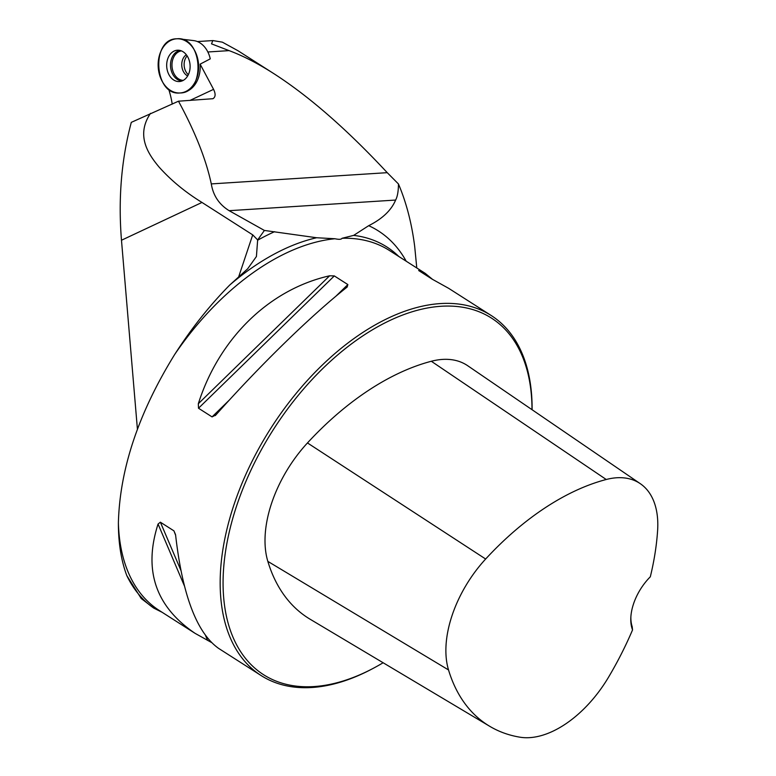 <?xml version="1.0" encoding="UTF-8"?>
<svg xmlns="http://www.w3.org/2000/svg" width="776" height="776" viewBox="0 0 776 776"><rect width="100%" height="100%" fill="white"/><g stroke="black" fill="none" stroke-linecap="round" stroke-linejoin="round"><path stroke-width="1.16" d="M229.095 50.624L211.528 43.863L212.818 40.546L222.373 42.166L237.97 50.721L273.685 73.545C257.826 63.419 242.956 55.785 229.095 50.624L207.832 51.982M189.868 100.473L213.575 89.347L200.13 64.146L210.257 58.86A24.483 18.255 -93.7 0 0 193.67 40.604L179.45 38.887A27.131 20.225 86.3 0 1 198.578 64.592A27.131 20.225 86.3 0 1 182.874 92.528A27.131 20.225 86.3 0 1 158.362 68.909A27.131 20.225 86.3 0 1 176.85 38.8A27.131 20.225 86.3 0 1 179.45 38.887M213.575 89.347C215.796 93.954 215.582 97.078 212.934 98.707L178.48 101.2L131.299 122.356C121.405 159.468 118.127 198.763 121.483 240.24L137.41 429.157M121.483 240.24L201.983 202.449L252.714 234.866L257.651 239.929L264.393 230.443L229.143 210.684C219.133 204.495 213.187 195.571 211.295 183.912C206.047 159.352 195.106 131.774 178.48 101.2M264.393 230.443L316.637 237.747L334.951 238.746C339.054 239.609 341.411 239.464 342.022 238.29L353.662 235.38L368.697 225.68C382.364 218.822 391.337 210.277 395.624 200.053C397.467 196.638 398.408 191.284 398.457 183.97L387.243 172.67C346.853 129.282 308.993 96.243 273.685 73.545M168.731 89.201L169.634 92.325A74.603 55.61 86.3 0 1 172.224 104.129M398.815 256.487A215.214 125.887 122.6 0 0 398.786 256.458A215.214 125.887 122.6 0 0 353.662 235.38M153.793 608.122L141.242 598.538L126.789 575.559A214.651 125.566 122.6 0 0 153.793 608.122L162.136 612.303M416.78 267.962L414.704 246.584C411.775 223.41 406.352 202.536 398.457 183.97M257.651 239.929L256.42 256.507L247.66 268.806L229.744 285.025C209.685 305.385 191.352 328.51 174.736 354.389A213.633 124.965 -57.4 0 1 334.951 238.746M200.13 64.146A26.791 19.972 86.3 0 1 184.649 92.072L182.874 92.528M532.093 409.738A213.633 124.965 122.6 0 0 491.179 315.493A213.633 124.965 122.6 0 0 270.843 428.245A213.633 124.965 122.6 0 0 261.134 675.557A213.633 124.965 122.6 0 0 311.923 687.497A213.633 124.965 122.6 0 0 372.431 668.757L373.857 668A211.606 123.782 122.6 0 0 383.121 662.752M211.635 642.567L195.135 633.381L159.255 610.46A213.633 124.965 -57.4 0 1 118.388 522.791C119.824 468.976 138.603 412.842 174.736 354.389M215.874 414.956L212.061 416.896L198.511 408.234L198.316 403.733C219.162 338.258 269.301 289.399 329.616 275.8L334.31 275.916L347.861 284.569L347.182 287.023C310.74 315.871 260.6 364.73 215.874 414.956L215.282 415.587M195.135 633.381C155.569 606.609 143.221 570.166 158.061 524.033L160.38 522.2L173.931 530.852L175.628 535.256C182.486 595.25 196.842 632.973 218.667 648.426L261.134 675.557M491.179 315.493L448.712 288.362L432.213 279.185L418.662 270.523L425.17 273.327L432.601 279.418M118.388 522.791C118.359 542.851 121.153 560.447 126.789 575.559M316.637 237.747A215.214 125.887 122.6 0 0 229.744 285.025M238.62 51.138L237.97 50.721M201.983 202.449C185.377 192.244 171.098 180.469 159.158 167.141C148.643 154.589 135.383 135.664 150.525 113.335M632.547 629.899A238.193 139.331 -57.4 0 1 608.5 677.264A95.768 56.017 -57.4 0 1 519.998 737.2A238.193 139.331 -57.4 0 1 489.734 726.307A238.193 139.331 -57.4 0 1 448.528 669.95A95.768 56.017 -57.4 0 1 485.65 559.021A238.193 139.331 -57.4 0 1 606.231 479.5A95.768 56.017 -57.4 0 1 640.307 483.69A95.768 56.017 -57.4 0 1 657.611 530.503A238.193 139.331 -57.4 0 1 650.317 576.791A42.728 24.997 122.6 0 0 630.84 617.269A42.728 24.997 122.6 0 0 632.547 629.899L632.188 626.649A40.692 23.804 -57.4 0 1 630.888 616.454M640.307 483.69L467.705 365.729A102.238 59.81 122.6 0 0 431.32 361.267A244.663 143.124 122.6 0 0 307.461 442.941A102.238 59.81 122.6 0 0 267.836 561.378A244.663 143.124 122.6 0 0 310.167 619.258L489.734 726.307M532.006 409.68A211.606 123.782 122.6 0 0 399.194 316.395A211.606 123.782 122.6 0 0 229.211 532.22A211.606 123.782 122.6 0 0 313.921 686.566A211.606 123.782 122.6 0 0 373.857 668M174.144 51.061A15.695 11.698 -93.7 0 0 167.092 69.452A15.695 11.698 -93.7 0 0 180.304 81.441A15.695 11.698 -93.7 0 0 182.641 80.704A15.695 11.698 -93.7 0 0 189.907 63.525A15.695 11.698 -93.7 0 0 178.305 50.207A15.695 11.698 -93.7 0 0 174.144 51.061M187.152 55.911A11.533 8.594 -93.7 0 0 188.345 74.661M176.85 38.8C202.808 35.783 206.086 93.304 179.935 92.965C153.978 95.981 150.699 38.46 176.85 38.8M387.243 172.67L211.295 183.912M342.022 238.29A213.633 124.965 -57.4 0 1 389.29 250.405L425.17 273.327M368.697 225.68A224.177 131.134 -57.4 0 1 406.197 261.202M257.671 240.211A224.177 131.134 -57.4 0 1 274.597 231.684M238.775 276.528L252.714 234.866M307.461 442.941L485.65 559.021M431.32 361.267L606.231 479.5M267.836 561.378L448.528 669.95M212.061 416.896L229.405 399.989M335.872 296.248L347.861 284.569M198.511 408.234L334.31 275.916M198.316 403.733L329.616 275.8M207.619 640.423L205.601 635.699M184.339 585.754L158.061 524.033M180.837 570.244L160.38 522.2M175.551 534.674L173.931 530.852M395.624 200.053L229.143 210.684M182.04 80.956A15.326 11.427 86.3 0 1 170.545 66.387A15.326 11.427 86.3 0 1 180.1 50.469M181.419 50.896A14.793 11.029 -93.7 0 0 172.01 66.29A14.793 11.029 -93.7 0 0 183.301 80.364M187.676 75.922A11.533 8.594 86.3 0 1 181.778 65.669A11.533 8.594 86.3 0 1 186.318 54.747M212.207 40.614L197.376 41.565"/></g></svg>
